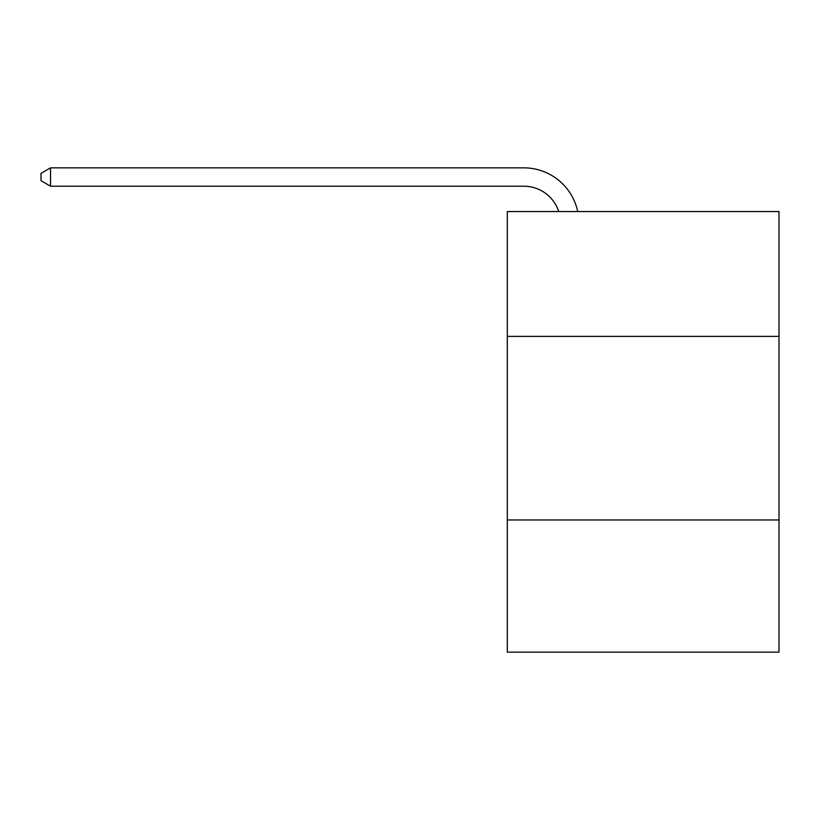 <?xml version="1.0" encoding="UTF-8"?>
<svg xmlns="http://www.w3.org/2000/svg" width="820" height="820" viewBox="0 0 820 820"><rect width="100%" height="100%" fill="white"/><g stroke="black" fill="none" stroke-linecap="round" stroke-linejoin="round"><path stroke-width="1.23" d="M779 336.385L779 211.55L507.303 211.55L507.303 336.385L779 336.385L779 652.146L507.303 652.146L507.303 336.385M779 519.962L507.303 519.962M523.816 167.854L50.543 167.854L523.816 167.854A55.073 55.073 171.8 0 1 577.71 211.55M558.727 211.55A36.715 36.715 -8.2 0 0 523.816 186.212L50.543 186.212L41 180.707L41 173.358L50.543 167.854L50.543 186.212"/></g></svg>
